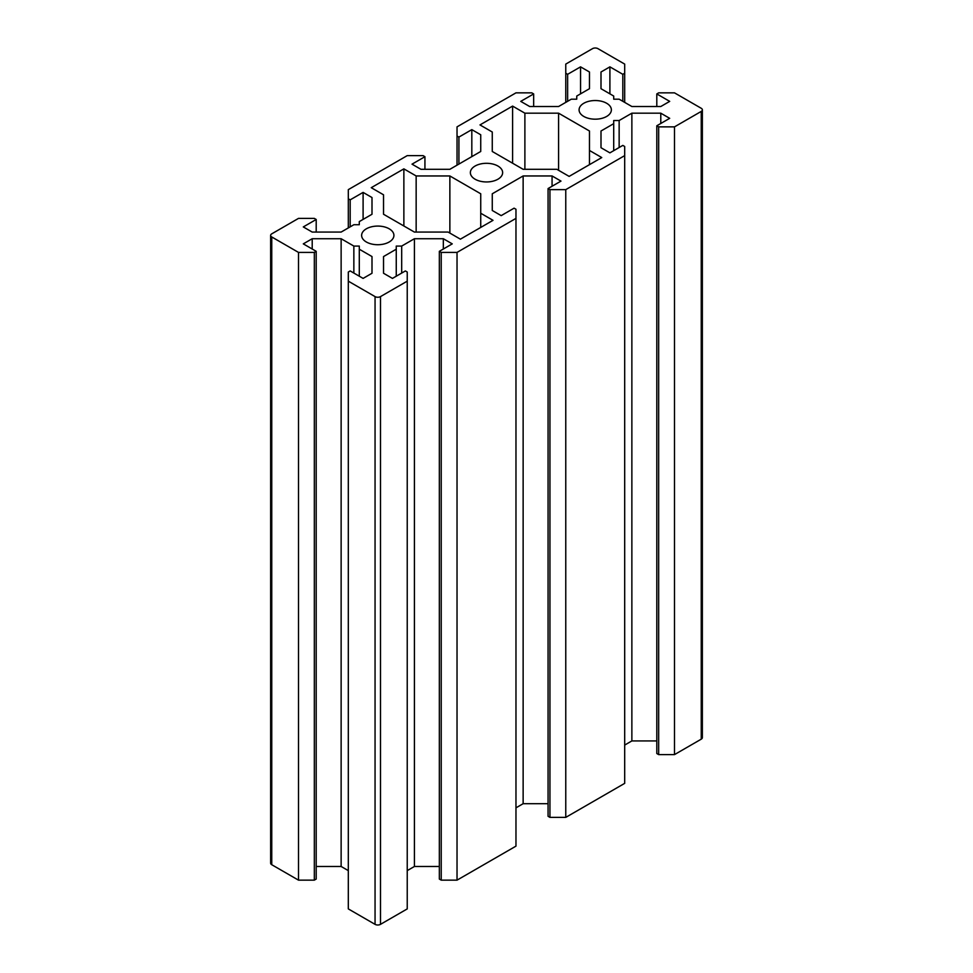<?xml version="1.0" encoding="UTF-8"?>
<svg xmlns="http://www.w3.org/2000/svg" width="973" height="973" viewBox="0 0 973 973"><rect width="100%" height="100%" fill="white"/><g stroke="black" fill="none" stroke-linecap="round" stroke-linejoin="round"><path stroke-width="1.46" d="M270.64 235.405L270.64 863.148A3.843 2.214 0 0 0 271.759 864.717L271.759 236.974A3.843 2.214 180 0 1 270.64 235.405A3.843 2.214 180 0 1 271.759 233.836L298.504 218.39L314.328 218.39L316.201 219.472L316.201 232.073M314.328 880.151L314.328 252.408L316.201 251.326L316.201 879.069L314.328 880.151L298.504 880.151L271.759 864.717M298.504 880.151L298.504 252.408L314.328 252.408M271.759 236.974L298.504 252.408M372.002 214.255L372.002 197.543L372.002 214.255L359.292 221.589L359.292 224.727L353.856 224.727L341.134 232.073L312.211 232.073L303.296 226.928L316.201 219.472M363.099 219.399L363.099 192.399L372.002 197.543M350.183 226.843L350.183 199.854L363.099 192.399M348.31 227.925L348.31 198.772L350.183 199.854M424.933 169.302L424.933 156.702L423.06 155.619L407.237 155.619L348.31 189.638L348.31 198.772M480.735 151.472L480.735 134.773L480.735 151.472L449.867 169.302L420.932 169.302L412.017 164.157L424.933 156.702M449.867 233.082L449.867 175.955L416.152 175.955L416.152 232.073M403.868 225.979L403.868 168.864L416.152 175.955M480.735 227.427L480.735 213.245L493.019 220.336L460.399 239.163L448.115 232.073L414.413 232.073L383.532 214.255L383.532 194.795L371.248 187.692L403.868 168.864M353.856 273.06L353.856 246.072L359.292 246.072L359.292 276.198M348.31 870.616L341.134 866.481L341.134 238.726L353.856 246.072M312.211 249.015L312.211 238.726L341.134 238.726M341.134 866.481L316.201 866.481M316.201 251.326L303.296 243.87L312.211 238.726M375.055 296.607A3.843 2.214 0 0 0 380.492 296.607L380.492 924.35A3.843 2.214 180 0 1 375.055 924.35L375.055 296.607L348.31 281.161L348.31 272.026L350.183 270.944L363.099 278.4L372.002 273.255L372.002 256.556L359.292 249.21M375.055 924.35L348.31 908.904L348.31 281.161M407.237 870.616L414.413 866.481L414.413 238.726L401.691 246.072L401.691 273.06M414.413 866.481L439.334 866.481M443.335 249.015L443.335 238.726L414.413 238.726M441.219 880.151L457.03 880.151L457.03 252.408L441.219 252.408L441.219 880.151L439.334 879.069L439.334 251.326L452.25 243.87L443.335 238.726M441.219 252.408L439.334 251.326M457.03 880.151L515.97 846.133L515.97 218.39L457.03 252.408M492.265 210.484L492.265 193.785L492.265 210.484L501.18 215.629L514.085 208.173L515.97 209.256L515.97 218.39M480.735 213.245L480.735 193.785L449.867 175.955M366.359 241.997A16.14 9.316 180 0 1 361.628 235.405A16.14 9.316 180 0 1 377.767 226.077A16.14 9.316 180 0 1 393.919 235.405A16.14 9.316 180 0 1 383.946 244.016A16.14 9.316 180 0 1 366.359 241.997M372.002 273.255L372.002 256.556M380.492 924.35L407.237 908.904L407.237 281.161L380.492 296.607M383.532 273.255L383.532 256.556L383.532 273.255L392.447 278.4L405.364 270.944L407.237 272.026L407.237 281.161M396.254 276.198L396.254 249.21L383.532 256.556M401.691 246.072L396.254 246.072L396.254 249.21M624.69 102.384L624.69 64.096L597.945 48.65A3.843 2.214 0 0 0 592.508 48.65L565.763 64.096L565.763 102.384M533.666 106.519L533.666 93.931L520.75 101.374L529.665 106.519L558.587 106.519L571.309 99.185L576.746 99.185L576.746 96.047L589.468 88.701L589.468 72.002L580.553 66.857L567.636 74.313L565.763 73.23M457.03 165.155L457.03 126.867L515.97 92.849L531.781 92.849L533.666 93.931M458.915 164.072L458.915 137.084L457.03 136.001M471.82 156.617L471.82 129.628L458.915 137.084M480.735 134.773L471.82 129.628M512.601 163.209L512.601 106.093L479.981 124.921L492.265 132.012L492.265 151.472L523.133 169.302L556.848 169.302L569.132 176.393L601.752 157.565L589.468 150.462L589.468 164.656M524.885 169.302L524.885 113.184L512.601 106.093M558.587 170.311L558.587 113.184L524.885 113.184M600.998 88.701L600.998 72.002L600.998 88.701L613.708 96.047L613.708 99.185L619.144 99.185L631.866 106.519L660.789 106.519L669.704 101.374L656.799 93.931L656.799 106.519M609.901 93.846L609.901 66.857L600.998 72.002M622.817 101.301L622.817 74.313L609.901 66.857M624.69 73.23L622.817 74.313M567.636 101.301L567.636 74.313M580.553 93.846L580.553 66.857M589.468 88.701L589.468 72.002M656.799 93.931L658.672 92.849L674.496 92.849L701.241 108.283A3.843 2.214 180 0 1 702.36 109.852A3.843 2.214 180 0 1 701.241 111.421L701.241 739.164A3.843 2.214 0 0 0 702.36 737.595L702.36 109.852M701.241 739.164L674.496 754.61L658.672 754.61L656.799 753.528L656.799 125.785L658.672 126.867L674.496 126.867L701.241 111.421M656.799 740.927L631.866 740.927L624.69 745.075M624.69 155.619L624.69 783.362L565.763 817.381L549.94 817.381L548.067 816.298L548.067 188.555L549.94 189.638L565.763 189.638L624.69 155.619L624.69 146.485L622.817 145.403L609.901 152.858L600.998 147.714L600.998 131.002L613.708 123.668L613.708 150.657M548.067 803.698L523.133 803.698L515.97 807.845M600.998 147.714L600.998 131.002M565.763 817.381L565.763 189.638M549.94 817.381L549.94 189.638M552.068 186.244L552.068 175.955L560.983 181.1L548.067 188.555M523.133 803.698L523.133 175.955L552.068 175.955M523.133 175.955L492.265 193.785M475.079 166.042A16.14 9.316 0 0 0 470.36 172.622A16.14 9.316 0 0 0 486.5 181.951A16.14 9.316 0 0 0 502.64 172.622A16.14 9.316 0 0 0 492.679 164.011A16.14 9.316 0 0 0 475.079 166.042M558.587 113.184L589.468 131.002L589.468 150.462M606.641 103.26A16.14 9.316 0 0 0 589.054 101.241A16.14 9.316 0 0 0 579.081 109.852A16.14 9.316 0 0 0 595.233 119.18A16.14 9.316 0 0 0 611.372 109.852A16.14 9.316 0 0 0 606.641 103.26M674.496 754.61L674.496 126.867M658.672 754.61L658.672 126.867M660.789 123.474L660.789 113.184L669.704 118.329L656.799 125.785M631.866 740.927L631.866 113.184L660.789 113.184M619.144 147.519L619.144 120.53L631.866 113.184M613.708 123.668L613.708 120.53L619.144 120.53"/></g></svg>
